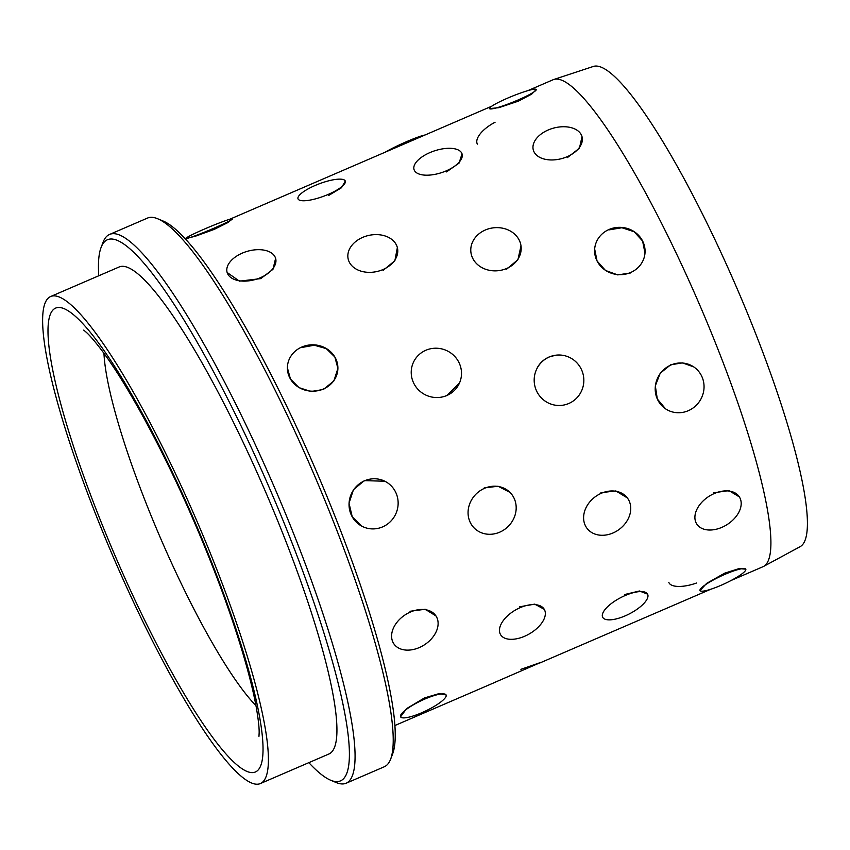 <?xml version="1.0" encoding="UTF-8"?>
<svg xmlns="http://www.w3.org/2000/svg" width="850" height="850" viewBox="0 0 850 850"><rect width="100%" height="100%" fill="white"/><g stroke="black" fill="none" stroke-linecap="round" stroke-linejoin="round"><path stroke-width="1.27" d="M520.901 669.332L540.717 662.447L494.679 682.433M424.458 697.935L438.951 693.653L446.101 694.96A25.256 5.589 -25.6 0 1 421.706 712.757A25.256 5.589 -25.6 0 1 400.562 716.784L406.651 708.581L424.458 697.935M624.622 594.543L639.423 590.994L647.572 594.118M519.658 606.794L534.756 604.127L544.276 609.344M409.998 611.288L425.17 609.259L435.922 615.889M724.646 573.187L739.011 568.607L745.779 569.16A25.256 4.197 -25 0 1 720.673 585.469A25.256 4.197 -25 0 1 700.028 590.548L706.637 583.376L724.646 573.187M600.918 492.692L615.867 490.939L627.353 497.941M484.181 487.942L498.047 486.232L509.979 492.384M362.1 526.331L352.261 516.885L349.021 503.2L353.451 489.696L364.31 480.643L384.806 481.217M713.756 492.777L728.939 490.609L739.383 496.931M537.338 367.614C540.058 362.801 543.957 359.274 549.026 357.021L555.656 355.215M459.467 383.063L446.76 395.76M301.877 347.469L314.277 345.217L326.262 348.617L334.858 357L337.896 368.337M337.896 368.39L333.891 380.896L323.404 389.481L311.015 391.51L299.019 387.642L290.445 379.015L287.396 367.837M665.508 408.797L657.305 398.979L655.318 385.847L660.195 373.235L670.671 364.799L682.433 362.886L693.643 366.849A25.256 24.044 -56.3 0 1 703.864 389.831A25.256 24.044 -56.3 0 1 688.277 410.709A25.256 24.044 -56.3 0 1 665.603 408.861A25.256 24.044 -56.3 0 1 655.393 385.879A25.256 24.044 -56.3 0 1 670.969 365.001A25.256 24.044 -56.3 0 1 693.643 366.849M520.997 245.852L517.937 259.654L506.706 269.121M397.364 247.594L394.878 260.706L383.095 270.396M275.612 258.358A25.256 14.663 163.8 0 1 260.472 277.674A25.256 14.663 163.8 0 1 227.12 272.446A25.256 14.663 163.8 0 1 242.261 253.13A25.256 14.663 163.8 0 1 275.612 258.358L272.967 269.333L260.748 278.619L239.424 281.148L227.131 272.489M609.057 229.883L621.881 227.736L634.153 231.752L642.611 241.018L644.991 253.162M462.081 153.977L462.028 153.829A25.256 11.443 161.7 0 1 446.186 170.882A25.256 11.443 161.7 0 1 414.067 169.649A25.256 11.443 161.7 0 1 429.919 152.596A25.256 11.443 161.7 0 1 462.028 153.829L459.043 163.136L446.526 171.902M345.291 181.082L341.519 187.722L328.546 195.532M232.507 218.886L227.673 222.668L214.242 229.383L194.863 236.396L185.927 238.393A25.256 1.466 157.2 0 1 204.648 228.969A25.256 1.466 157.2 0 1 232.496 218.854A25.256 1.466 157.2 0 1 213.775 228.278A25.256 1.466 157.2 0 1 185.927 238.393M582.016 136.669A25.256 15.778 164.7 0 1 567.088 156.729A25.256 15.778 164.7 0 1 533.311 150.014A25.256 15.778 164.7 0 1 548.239 129.965A25.256 15.778 164.7 0 1 582.016 136.669L579.445 148.197L567.332 157.633M491.64 106.261L229.511 219.364M536.244 89.558L531.717 94.116L518.415 101.15L498.844 107.695L489.473 108.598A25.256 2.879 157.8 0 1 507.737 98.079A25.256 2.879 157.8 0 1 536.233 89.526A25.256 2.879 157.8 0 1 517.969 100.034A25.256 2.879 157.8 0 1 489.473 108.598M527.829 90.652L552.989 79.794A265.136 45.507 66.7 0 1 553.637 79.549A265.136 45.507 66.7 0 1 696.989 298.733A265.136 45.507 66.7 0 1 763.672 566.387A265.136 45.507 66.7 0 1 763.056 566.684L731.255 580.401M553.637 79.549L593.151 66.513A261.449 44.88 66.7 0 1 734.517 282.646A261.449 44.88 66.7 0 1 800.275 546.582L763.672 566.387M194.491 515.536A265.136 45.507 66.7 0 1 260.546 783.487A265.136 45.507 66.7 0 1 116.546 564.559A265.136 45.507 66.7 0 1 50.479 296.597A265.136 45.507 66.7 0 1 194.491 515.536M50.479 296.597L119.011 267.038A265.136 45.507 66.7 0 1 263.011 485.966A265.136 45.507 66.7 0 1 329.078 753.929L260.546 783.487M98.77 275.772A294.599 50.564 66.7 0 1 101.033 247.616A294.599 50.564 66.7 0 1 267.346 483.246A294.599 50.564 66.7 0 1 330.873 780.332A294.599 50.564 66.7 0 1 308.837 762.652M101.033 247.616L103.084 242.218A298.807 51.287 66.7 0 1 109.48 234.483A298.807 51.287 66.7 0 1 271.766 481.217A298.807 51.287 66.7 0 1 346.216 783.201A298.807 51.287 66.7 0 1 336.196 782.542L330.873 780.332M109.48 234.483L147.539 218.057A298.807 51.287 66.7 0 1 157.558 218.716A298.807 51.287 66.7 0 1 309.836 464.791A298.807 51.287 66.7 0 1 390.681 759.039A298.807 51.287 66.7 0 1 384.285 766.774L346.216 783.201M157.558 218.716L162.892 220.926A294.599 50.564 66.7 0 1 313.023 463.537A294.599 50.564 66.7 0 1 392.732 753.642L390.681 759.039M630.541 272.956L617.748 274.901L605.497 270.47L597.061 260.993L594.66 249.05M721.862 527.361A25.256 16.788 -32.3 0 1 696.692 523.929A25.256 16.788 -32.3 0 1 714.234 493.542A25.256 16.788 -32.3 0 1 739.404 496.974A25.256 16.788 -32.3 0 1 721.862 527.361M612.999 532.982A25.256 20.241 -36.8 0 1 586.968 528.264A25.256 20.241 -36.8 0 1 601.354 493.266A25.256 20.241 -36.8 0 1 627.385 497.983A25.256 20.241 -36.8 0 1 612.999 532.982M499.704 532.185A25.256 22.801 -44.8 0 1 474.215 528.041A25.256 22.801 -44.8 0 1 484.553 488.304A25.256 22.801 -44.8 0 1 510.032 492.447A25.256 22.801 -44.8 0 1 499.704 532.185M382.596 526.894A25.256 24.374 -63.3 0 1 362.259 526.405A25.256 24.374 -63.3 0 1 349.074 503.243A25.256 24.374 -63.3 0 1 364.586 480.781A25.256 24.374 -63.3 0 1 384.922 481.27A25.256 24.374 -63.3 0 1 398.108 504.433A25.256 24.374 -63.3 0 1 382.596 526.894M495.051 122.262A25.256 10.933 151.9 0 0 477.36 144.117M630.572 272.542A25.256 23.672 -175.3 0 1 594.671 248.954A25.256 23.672 -175.3 0 1 609.089 229.468A25.256 23.672 -175.3 0 1 645.001 253.056A25.256 23.672 -175.3 0 1 630.572 272.542M700.018 590.506L700.028 590.548A25.256 4.197 -25 0 1 725.146 574.26A25.256 4.197 -25 0 1 745.79 569.192L745.779 569.149M668.812 582.356A25.256 9.722 -19.2 0 0 696.522 583.015M425.021 135.012A25.256 2.316 155.7 0 0 406.661 141.621A25.256 2.316 155.7 0 0 385.199 152.192M506.632 268.494A25.256 21.569 173.3 0 1 470.9 252.206A25.256 21.569 173.3 0 1 485.329 229.999A25.256 21.569 173.3 0 1 521.061 246.298A25.256 21.569 173.3 0 1 506.632 268.494M568.82 403.484A25.256 24.841 -97.2 0 1 535.054 386.793A25.256 24.841 -97.2 0 1 555.847 355.194A25.256 24.841 -97.2 0 1 568.82 403.484M625.143 615.878A25.256 9.201 -27.2 0 1 602.682 617.27A25.256 9.201 -27.2 0 1 625.133 595.542A25.256 9.201 -27.2 0 1 647.583 594.15A25.256 9.201 -27.2 0 1 625.143 615.878M328.142 194.448A25.256 6.598 159.4 0 1 298.021 198.847A25.256 6.598 159.4 0 1 315.159 185.459A25.256 6.598 159.4 0 1 345.281 181.05A25.256 6.598 159.4 0 1 328.142 194.448M382.914 269.588A25.256 18.519 167.5 0 1 348.16 258.952A25.256 18.519 167.5 0 1 362.706 237.373A25.256 18.519 167.5 0 1 397.46 248.009A25.256 18.519 167.5 0 1 382.914 269.588M446.866 395.494A25.256 24.554 -156.6 0 1 418.869 390.256A25.256 24.554 -156.6 0 1 413.196 362.844A25.256 24.554 -156.6 0 1 425.85 350.264A25.256 24.554 -156.6 0 1 453.847 355.513A25.256 24.554 -156.6 0 1 459.531 382.925A25.256 24.554 -156.6 0 1 446.866 395.494M524.641 636.257A25.256 13.802 -29.9 0 1 500.501 634.536A25.256 13.802 -29.9 0 1 520.158 607.665A25.256 13.802 -29.9 0 1 544.298 609.386A25.256 13.802 -29.9 0 1 524.641 636.257M494.785 682.38L540.706 662.447M323.414 389.002A25.256 23.194 -179.4 0 1 287.396 367.742A25.256 23.194 -179.4 0 1 301.877 347.002A25.256 23.194 -179.4 0 1 337.896 368.252A25.256 23.194 -179.4 0 1 323.414 389.002M419.231 647.594A25.256 17.808 -33.3 0 1 393.752 643.662A25.256 17.808 -33.3 0 1 410.476 612A25.256 17.808 -33.3 0 1 435.954 615.921A25.256 17.808 -33.3 0 1 419.231 647.594M400.562 716.784L400.541 716.741A25.256 5.589 -25.6 0 1 424.968 698.997A25.256 5.589 -25.6 0 1 446.101 694.96M255.956 705.649A210.428 36.114 66.7 0 1 162.658 543.076A210.428 36.114 66.7 0 1 103.955 353.356M192.631 516.704A252.514 43.339 66.7 0 1 256.572 771.354A252.514 43.339 66.7 0 1 118.405 563.391A252.514 43.339 66.7 0 1 54.464 308.731A252.514 43.339 66.7 0 1 192.631 516.704M394.995 725.486L494.402 682.593M539.973 662.926L710.589 589.326M258.974 736.323L259.154 732.742C259.25 727.419 258.283 718.898 256.243 707.179C252.407 686.088 245.299 659.696 234.898 628.001C223.189 592.609 208.93 555.656 192.132 517.119C162.775 449.544 127.797 385.358 103.041 352.091C95.912 342.571 90.376 336.016 86.445 332.435L83.714 330.108M184.928 238.595L186.076 238.096"/></g></svg>
